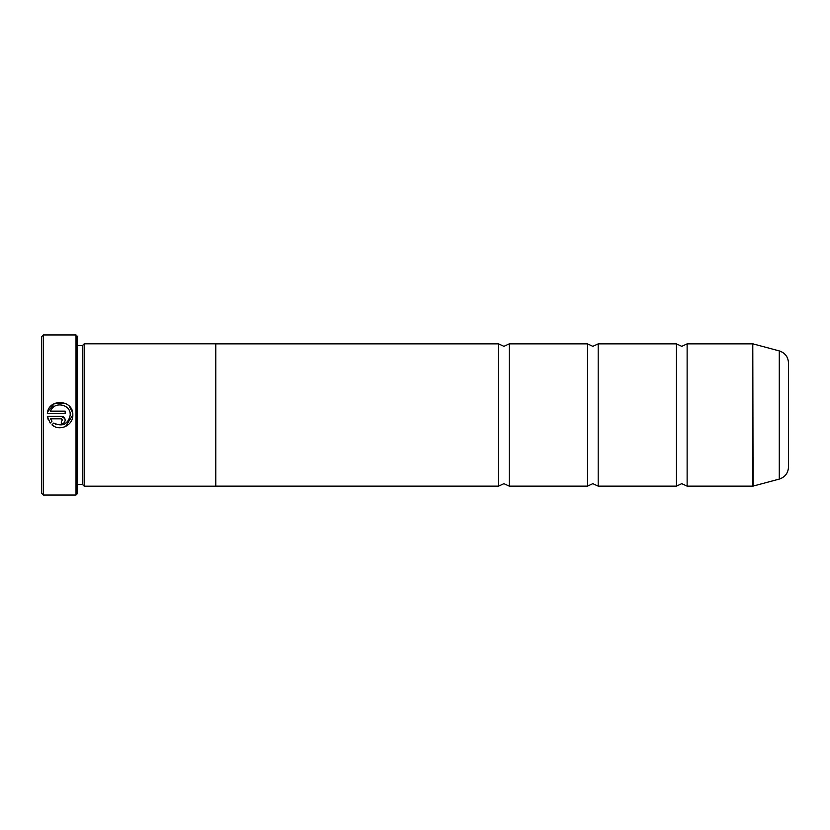 <?xml version="1.0" encoding="UTF-8"?>
<svg xmlns="http://www.w3.org/2000/svg" width="830" height="830" viewBox="0 0 830 830"><rect width="100%" height="100%" fill="white"/><g stroke="black" fill="none" stroke-linecap="round" stroke-linejoin="round"><path stroke-width="1.25" d="M676.45 415L676.45 343.859L681.783 346.349L687.126 343.859L687.126 486.141L681.783 483.651L676.45 486.141L676.45 415M587.526 415L587.526 343.859L592.859 346.349L598.191 343.859L598.191 486.141L592.859 483.651L587.526 486.141L587.526 415M498.591 415L498.591 343.859L503.924 346.349L509.267 343.859L509.267 486.141L503.924 483.651L498.591 486.141L498.591 415M55.008 426.713L51.968 424.877C59.646 431.828 73.351 425.344 72.822 415L65.518 426.527M60.113 427.761L58.494 427.658M72.822 414.979C73.642 399.313 48.109 398.026 47.341 413.703L65.165 413.703L65.165 411.151L50.578 411.151C54.054 400.88 70.892 404.137 70.27 414.979L70.27 414.979C68.081 424.421 62.582 427.108 53.784 423.051L56.087 424.4M64.564 424.151L68.734 420.364M47.673 411.846L54.458 403.494L65.238 403.307L67.5 404.604M69.284 406.15L72.594 412.562M61.327 416.255L47.341 416.255L50.163 423.061L51.979 421.246L50.578 418.818L61.327 418.818L62.603 420.094L61.327 421.37L61.327 423.923C63.661 423.694 64.937 422.418 65.165 420.094C64.937 417.77 63.661 416.494 61.327 416.255L64.865 418.621M64.875 418.642L65.165 420.094C64.937 422.418 63.661 423.694 61.327 423.923M43.274 495.033L41.5 493.259L41.5 336.741L43.274 334.967L43.274 495.033L76.007 495.033L76.007 334.967L43.274 334.967M687.126 486.141L752.789 486.141L752.789 343.859L753.069 486.11L779.277 479.086L779.277 350.914C785.056 352.843 788.127 356.858 788.5 362.938L788.5 426.734M76.007 334.967L77.076 336.036L77.076 493.964L76.007 495.033M77.076 484.398L82.409 484.398L82.409 345.602L84.183 343.817L84.183 486.183L215.8 486.183L215.8 343.817L84.183 343.817M788.5 403.266L788.5 467.062C788.127 473.142 785.056 477.157 779.277 479.086M53.784 423.051L51.968 424.877M48.254 419.876L47.341 416.255M50.578 418.818L51.979 421.246M62.603 420.094L61.327 418.818M70.27 414.979L70.114 413.226M68.942 409.947L67.915 408.453M82.409 345.602L77.076 345.602M752.789 343.859L687.126 343.859M779.277 350.914L753.069 343.89M676.45 343.859L598.191 343.859M498.591 343.859L215.8 343.859M587.526 343.859L509.267 343.859M587.526 486.141L509.267 486.141M498.591 486.141L215.8 486.141M676.45 486.141L598.191 486.141M82.409 484.398L84.183 486.183"/></g></svg>
